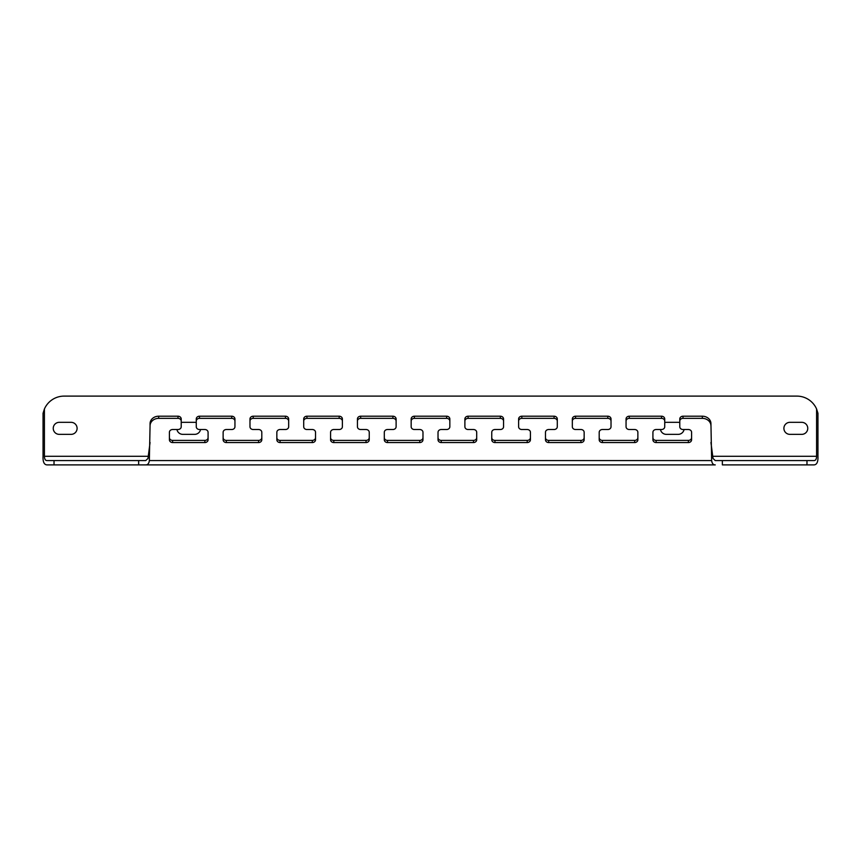 <?xml version="1.0" encoding="UTF-8"?>
<svg xmlns="http://www.w3.org/2000/svg" width="861" height="861" viewBox="0 0 861 861"><rect width="100%" height="100%" fill="white"/><g stroke="black" fill="none" stroke-linecap="round" stroke-linejoin="round"><path stroke-width="1.29" d="M253.209 418.36A3.229 2.787 180 0 0 249.981 421.147L249.981 418.995A3.229 2.787 0 0 1 253.209 416.207L253.209 418.36L285.443 418.36L285.443 416.207A3.229 2.787 0 0 1 288.672 418.995L288.672 426.733A3.229 2.787 180 0 1 285.443 429.521L280.073 429.521A3.229 2.787 0 0 0 276.844 432.319L276.844 439.756A3.229 2.787 0 0 0 280.073 442.554L312.306 442.554L312.306 440.401A3.229 2.787 180 0 0 315.535 437.614M253.209 416.207L285.443 416.207M306.936 418.36A3.229 2.787 180 0 0 303.707 421.147L303.707 418.995A3.229 2.787 0 0 1 306.936 416.207L306.936 418.36L339.169 418.36L339.169 416.207A3.229 2.787 0 0 1 342.387 418.995L342.387 426.733A3.229 2.787 180 0 1 339.169 429.521L333.799 429.521A3.229 2.787 0 0 0 330.57 432.319L330.57 439.756A3.229 2.787 0 0 0 333.799 442.554L366.033 442.554L366.033 440.401A3.229 2.787 180 0 0 369.251 437.614M306.936 416.207L339.169 416.207M360.662 418.36A3.229 2.787 180 0 0 357.433 421.147L357.433 418.995A3.229 2.787 0 0 1 360.662 416.207L360.662 418.36L392.896 418.36L392.896 416.207A3.229 2.787 0 0 1 396.114 418.995L396.114 426.733A3.229 2.787 180 0 1 392.896 429.521L387.525 429.521A3.229 2.787 0 0 0 384.297 432.319L384.297 439.756A3.229 2.787 0 0 0 387.525 442.554L419.759 442.554L419.759 440.401A3.229 2.787 180 0 0 422.977 437.614M360.662 416.207L392.896 416.207M414.378 418.36A3.229 2.787 180 0 0 411.16 421.147L411.16 418.995A3.229 2.787 0 0 1 414.378 416.207L414.378 418.36L446.622 418.36L446.622 416.207A3.229 2.787 0 0 1 449.84 418.995L449.84 426.733A3.229 2.787 180 0 1 446.622 429.521L441.241 429.521A3.229 2.787 0 0 0 438.023 432.319L438.023 439.756A3.229 2.787 0 0 0 441.241 442.554L473.475 442.554L473.475 440.401A3.229 2.787 180 0 0 476.703 437.614M414.378 416.207L446.622 416.207M468.104 418.36A3.229 2.787 180 0 0 464.886 421.147L464.886 418.995A3.229 2.787 0 0 1 468.104 416.207L468.104 418.36L500.338 418.36L500.338 416.207A3.229 2.787 0 0 1 503.567 418.995L503.567 426.733A3.229 2.787 180 0 1 500.338 429.521L494.967 429.521A3.229 2.787 0 0 0 491.749 432.319L491.749 439.756A3.229 2.787 0 0 0 494.967 442.554L527.201 442.554L527.201 440.401A3.229 2.787 180 0 0 530.43 437.614M468.104 416.207L500.338 416.207M521.831 418.36A3.229 2.787 180 0 0 518.613 421.147L518.613 418.995A3.229 2.787 0 0 1 521.831 416.207L521.831 418.36L554.064 418.36L554.064 416.207A3.229 2.787 0 0 1 557.293 418.995L557.293 426.733A3.229 2.787 180 0 1 554.064 429.521L548.694 429.521A3.229 2.787 0 0 0 545.465 432.319L545.465 439.756A3.229 2.787 0 0 0 548.694 442.554L580.927 442.554L580.927 440.401A3.229 2.787 180 0 0 584.156 437.614M521.831 416.207L554.064 416.207M575.557 418.36A3.229 2.787 180 0 0 572.328 421.147L572.328 418.995A3.229 2.787 0 0 1 575.557 416.207L575.557 418.36L607.791 418.36L607.791 416.207A3.229 2.787 0 0 1 611.019 418.995L611.019 426.733A3.229 2.787 180 0 1 607.791 429.521L602.42 429.521A3.229 2.787 0 0 0 599.191 432.319L599.191 439.756A3.229 2.787 0 0 0 602.42 442.554L634.654 442.554L634.654 440.401A3.229 2.787 180 0 0 637.872 437.614M575.557 416.207L607.791 416.207M629.283 418.36A3.229 2.787 180 0 0 626.055 421.147L626.055 418.995A3.229 2.787 0 0 1 629.283 416.207L629.283 418.36L661.517 418.36L661.517 416.207A3.229 2.787 0 0 1 664.735 418.995L664.735 426.733A3.229 2.787 180 0 1 661.517 429.521L656.147 429.521A3.229 2.787 0 0 0 652.918 432.319L652.918 439.756A3.229 2.787 0 0 0 656.147 442.554L688.38 442.554L688.38 440.401A3.229 2.787 180 0 0 691.598 437.614M629.283 416.207L661.517 416.207M683.01 416.207L683.01 418.36A3.229 2.787 180 0 0 679.781 421.147L679.781 418.995A3.229 2.787 0 0 1 683.01 416.207L702.35 416.207A8.599 7.448 0 0 1 710.938 423.655L711.649 460.581C712.047 463.498 713.252 464.929 715.265 464.886L46.935 464.886C44.094 464.671 42.802 461.808 43.05 456.287L43.05 413.28L44.417 408.986L44.417 456.287C44.492 459.074 45.332 460.506 46.935 460.581L54.028 460.581L54.028 464.886M683.01 418.36L702.35 418.36L702.35 416.207M199.483 418.36A3.229 2.787 180 0 0 196.265 421.147L196.265 418.995A3.229 2.787 0 0 1 199.483 416.207L199.483 418.36L231.717 418.36L231.717 416.207A3.229 2.787 0 0 1 234.945 418.995L234.945 426.733A3.229 2.787 180 0 1 231.717 429.521L226.346 429.521A3.229 2.787 0 0 0 223.128 432.319L223.128 439.756A3.229 2.787 0 0 0 226.346 442.554L258.58 442.554L258.58 440.401A3.229 2.787 180 0 0 261.809 437.614M199.483 416.207L231.717 416.207M722.357 464.886L806.972 464.886L806.972 460.581L722.357 460.581L722.357 464.886M806.972 460.581L814.065 460.581C815.668 460.517 816.508 459.085 816.583 456.287L816.583 408.986L817.95 413.28L817.95 456.287C818.198 461.808 816.906 464.671 814.065 464.886L806.972 464.886M138.643 464.886L138.643 460.581L54.028 460.581M138.643 460.581L145.735 460.581L147.984 458.439L150.062 442.5M710.938 442.5L713.016 458.439L715.265 460.581L722.357 460.581M150.062 425.797L150.062 423.655A8.599 7.448 0 0 1 158.65 416.207L158.65 418.36A8.599 7.448 180 0 0 150.062 425.797L149.351 460.581C148.953 463.487 147.758 464.929 145.735 464.886M688.38 442.554A3.229 2.787 0 0 0 691.598 439.756L691.598 432.319A3.229 2.787 0 0 0 688.38 429.521L683.01 429.521A3.229 2.787 180 0 1 679.781 426.733L679.781 421.147M664.735 421.147A3.229 2.787 180 0 0 661.517 418.36M634.654 442.554A3.229 2.787 0 0 0 637.872 439.756L637.872 432.319A3.229 2.787 0 0 0 634.654 429.521L629.283 429.521A3.229 2.787 180 0 1 626.055 426.733L626.055 421.147M611.019 421.147A3.229 2.787 180 0 0 607.791 418.36M580.927 442.554A3.229 2.787 0 0 0 584.156 439.756L584.156 432.319A3.229 2.787 0 0 0 580.927 429.521L575.557 429.521A3.229 2.787 180 0 1 572.328 426.733L572.328 421.147M557.293 421.147A3.229 2.787 180 0 0 554.064 418.36M527.201 442.554A3.229 2.787 0 0 0 530.43 439.756L530.43 432.319A3.229 2.787 0 0 0 527.201 429.521L521.831 429.521A3.229 2.787 180 0 1 518.613 426.733L518.613 421.147M503.567 421.147A3.229 2.787 180 0 0 500.338 418.36M473.475 442.554A3.229 2.787 0 0 0 476.703 439.756L476.703 432.319A3.229 2.787 0 0 0 473.475 429.521L468.104 429.521A3.229 2.787 180 0 1 464.886 426.733L464.886 421.147M449.84 421.147A3.229 2.787 180 0 0 446.622 418.36M419.759 442.554A3.229 2.787 0 0 0 422.977 439.756L422.977 432.319A3.229 2.787 0 0 0 419.759 429.521L414.378 429.521A3.229 2.787 180 0 1 411.16 426.733L411.16 421.147M396.114 421.147A3.229 2.787 180 0 0 392.896 418.36M366.033 442.554A3.229 2.787 0 0 0 369.251 439.756L369.251 432.319A3.229 2.787 0 0 0 366.033 429.521L360.662 429.521A3.229 2.787 180 0 1 357.433 426.733L357.433 421.147M342.387 421.147A3.229 2.787 180 0 0 339.169 418.36M312.306 442.554A3.229 2.787 0 0 0 315.535 439.756L315.535 432.319A3.229 2.787 0 0 0 312.306 429.521L306.936 429.521A3.229 2.787 180 0 1 303.707 426.733L303.707 421.147M288.672 421.147A3.229 2.787 180 0 0 285.443 418.36M258.58 442.554A3.229 2.787 0 0 0 261.809 439.756L261.809 432.319A3.229 2.787 0 0 0 258.58 429.521L253.209 429.521A3.229 2.787 180 0 1 249.981 426.733L249.981 421.147M234.945 421.147A3.229 2.787 180 0 0 231.717 418.36M169.402 437.614A3.229 2.787 180 0 0 172.62 440.401L172.62 442.554L204.853 442.554A3.229 2.787 0 0 0 208.082 439.756L208.082 432.319A3.229 2.787 0 0 0 204.853 429.521L199.483 429.521A3.229 2.787 180 0 1 196.265 426.733L196.265 421.147M172.62 442.554A3.229 2.787 0 0 1 169.402 439.756L169.402 432.319A3.229 2.787 0 0 1 172.62 429.521L177.99 429.521A3.229 2.787 180 0 0 181.219 426.733L181.219 421.147A3.229 2.787 180 0 0 177.99 418.36L177.99 416.207A3.229 2.787 0 0 1 181.219 418.995L181.219 421.147M158.65 418.36L177.99 418.36M710.938 425.797A8.599 7.448 180 0 0 702.35 418.36M158.65 416.207L177.99 416.207M172.62 440.401L204.853 440.401A3.229 2.787 180 0 0 208.082 437.614M223.128 437.614A3.229 2.787 180 0 0 226.346 440.401L258.58 440.401M276.844 437.614A3.229 2.787 180 0 0 280.073 440.401L312.306 440.401M330.57 437.614A3.229 2.787 180 0 0 333.799 440.401L366.033 440.401M384.297 437.614A3.229 2.787 180 0 0 387.525 440.401L419.759 440.401M438.023 437.614A3.229 2.787 180 0 0 441.241 440.401L473.475 440.401M491.749 437.614A3.229 2.787 180 0 0 494.967 440.401L527.201 440.401M545.465 437.614A3.229 2.787 180 0 0 548.694 440.401L580.927 440.401M599.191 437.614A3.229 2.787 180 0 0 602.42 440.401L634.654 440.401M652.918 437.614A3.229 2.787 180 0 0 656.147 440.401L688.38 440.401M71.086 434.364A6.016 6.016 0 0 0 77.103 428.347A6.016 6.016 0 0 0 71.086 422.331L59.269 422.331A6.016 6.016 0 0 0 53.242 428.347A6.016 6.016 0 0 0 59.269 434.364L71.086 434.364M679.781 422.557A6.016 6.016 0 0 0 678.167 422.331L666.349 422.331A6.016 6.016 0 0 0 664.735 422.557M660.452 429.521A6.016 6.016 0 0 0 666.349 434.364L678.167 434.364A6.016 6.016 0 0 0 684.075 429.521M789.914 422.331A6.016 6.016 0 0 0 783.897 428.347A6.016 6.016 0 0 0 789.914 434.364L801.731 434.364A6.016 6.016 0 0 0 807.758 428.347A6.016 6.016 0 0 0 801.731 422.331L789.914 422.331M176.925 429.521A6.016 6.016 0 0 0 182.833 434.364L194.651 434.364A6.016 6.016 0 0 0 200.548 429.521M196.265 422.557A6.016 6.016 0 0 0 194.651 422.331L182.833 422.331A6.016 6.016 0 0 0 181.219 422.557M816.583 408.986A21.493 21.493 0 0 0 796.899 396.114L64.101 396.114A21.493 21.493 0 0 0 44.417 408.986M149.351 460.581L711.649 460.581M816.583 456.287L712.467 456.287M148.533 456.287L44.417 456.287M204.853 442.554L204.853 440.401M656.147 440.401L656.147 442.554M602.42 440.401L602.42 442.554M548.694 440.401L548.694 442.554M494.967 440.401L494.967 442.554M441.241 440.401L441.241 442.554M387.525 440.401L387.525 442.554M333.799 440.401L333.799 442.554M280.073 440.401L280.073 442.554M226.346 440.401L226.346 442.554"/></g></svg>

